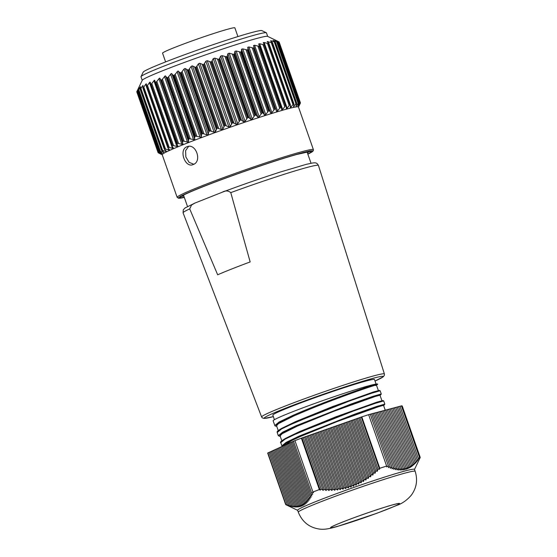 <?xml version="1.0" encoding="UTF-8"?>
<svg xmlns="http://www.w3.org/2000/svg" width="557" height="557" viewBox="0 0 557 557"><rect width="100%" height="100%" fill="white"/><g stroke="black" fill="none" stroke-linecap="round" stroke-linejoin="round"><path stroke-width="0.84" d="M299.541 435.929L354.51 414.234L376.49 406.519L384.824 404.117L383.703 400.915L375.362 403.324L353.437 411.01L298.42 432.733L285.066 439.139L280.756 442.669L281.877 445.865L286.187 442.342L299.541 435.929M381.267 393.959L380.842 394.753L366.186 399.223L326.047 413.997L288.686 429.753L279.879 434.683L280.324 436.535L278.319 435.713L282.622 432.19L295.983 425.778L350.945 404.083L372.932 396.368L381.267 393.959L380.146 390.756L371.798 393.172L349.817 400.88L294.862 422.575L281.515 428.981L277.198 432.511L278.319 435.692M274.768 425.555L279.078 422.032L292.425 415.619C319.509 403.491 369.799 385.569 376.448 384.045C377.723 383.877 378.008 384.058 377.298 384.588L362.516 389.113L322.426 403.86L285.135 419.595L276.321 424.531L276.766 426.377L275.005 425.917L273.111 420.834A55.477 2.667 -19.3 0 1 291.262 412.305A55.477 2.667 -19.3 0 1 376.448 384.045M415.153 471.285L414.478 469.349A61.904 2.98 160.7 0 0 382.367 477.802A61.904 2.98 160.7 0 0 297.619 510.275L298.301 512.21C302.388 522.194 309.65 527.841 320.094 529.15C324.675 529.623 328.846 528.865 337.173 526.539L377.061 513.206L396.925 505.359C402.21 503.563 407 500.179 411.296 495.215C416.601 487.939 417.882 479.967 415.153 471.285A61.904 2.98 160.7 0 0 383.042 479.737A61.904 2.98 160.7 0 0 298.301 512.21M401.444 405.942L401.806 405.823A71.275 3.426 160.7 0 1 402.231 406.025L420.229 457.415A71.275 3.426 160.7 0 1 420.236 457.478L414.499 469.419M420.229 457.415A71.275 3.426 160.7 0 0 419.804 457.213L419.303 458.216L419.463 457.388L401.416 405.851L400.03 406.318M285.671 504.475L267.673 453.078A71.275 3.426 160.7 0 0 267.687 453.14L285.685 504.538A71.275 3.426 160.7 0 1 285.671 504.475L291.262 506.431L290.413 505.756L292.724 506.745L291.854 506.007L294.145 506.967L293.254 506.16L295.537 507.086L294.625 506.216L296.895 507.1L295.955 506.167L298.211 507.009L297.25 506.014L299.492 506.807L298.51 505.756L300.731 506.501L299.729 505.387L301.929 506.083L300.912 504.914L303.092 505.554L302.054 504.329L304.219 504.907L303.161 503.632L305.306 504.155L304.233 502.825L306.35 503.291L305.264 501.92L307.36 502.317L306.253 500.903L308.327 501.237L307.213 499.782L309.267 500.061L308.132 498.564L310.165 498.78L309.024 497.255L311.036 497.401L309.88 495.848L311.864 495.932L310.702 494.351L312.672 494.372L311.502 492.771L313.445 492.729L312.937 492.033A71.275 3.426 160.7 0 1 319.363 489.561L320.219 490.139L321.229 489.039L323.192 490.341L324.174 489.185L326.13 490.459L327.091 489.241L329.034 490.487L329.974 489.206L331.909 490.425L332.828 489.081L334.75 490.264L335.648 488.858L337.556 490.007L338.433 488.531L340.327 489.645L341.176 488.106L343.056 489.178L343.892 487.577L345.758 488.6L346.565 486.943L348.41 487.911L349.197 486.191L351.028 487.117L351.801 485.342L353.604 486.205L354.356 484.374L356.146 485.182L356.877 483.302L358.645 484.054L359.362 482.125L361.11 482.808L361.806 480.83L363.533 481.457L364.215 479.438L365.921 480.002L366.59 477.948L368.268 478.449L368.929 476.346L370.586 476.785L371.234 474.655L372.87 475.03L373.503 472.872L375.119 473.185L375.745 470.999L377.34 471.25L377.952 469.043L379.526 469.231L379.79 468.277A71.275 3.426 160.7 0 1 383.258 467.149A71.275 3.426 160.7 0 1 386.642 466.063L386.746 466.919L388.326 465.715L388.549 467.65L390.109 466.39L390.325 468.305L391.863 466.975L392.072 468.862L393.583 467.469L393.778 469.328L395.275 467.873L395.456 469.697L396.925 468.186L397.099 469.969L398.547 468.388L398.708 470.136L400.135 468.5L400.281 470.199L401.681 468.5L401.813 470.157L403.191 468.388L403.303 470.004L404.667 468.179L404.758 469.732L406.102 467.852L406.171 469.356L407.494 467.42L407.55 468.862L408.852 466.877L408.887 468.263L410.175 466.23L410.189 467.553L411.456 465.471L411.449 466.731L412.702 464.608L412.667 465.805L413.914 463.64L413.858 464.782L415.083 462.575L415.014 463.654L416.225 461.419L416.128 462.428L417.339 460.166L417.214 461.112L419.463 457.388M380.494 508.576A36.254 1.741 160.7 0 0 330.865 527.59A36.254 1.741 160.7 0 0 349.671 522.64A36.254 1.741 160.7 0 0 399.299 503.625A36.254 1.741 160.7 0 0 380.494 508.576M379.303 390.408L373.643 391.884L332.292 406.68L295.614 421.593L281.856 428.277L336.63 405.211L379.303 390.408L380.146 390.756M278.249 430.603L276.537 425.715L278.549 423.578L293.664 416.03C304.54 411.226 316.71 406.276 330.176 401.179C358.875 390.206 382.144 382.694 375.453 385.541M274.427 419.693L272.833 415.139A53.862 2.59 -19.3 0 1 290.455 406.861A53.862 2.59 -19.3 0 1 344.449 387.575A53.862 2.59 -19.3 0 1 374.499 379.533L376.1 384.093M283.645 445.76L292.091 440.364L300.78 436.34L337.284 421.489L378.732 406.659L383.543 405.343L385.242 410.21M382.861 400.567L377.193 402.043L335.85 416.831L299.172 431.752L285.414 438.436L340.202 415.355L382.861 400.567L383.703 400.915M281.8 440.761L280.094 435.873L282.1 433.736L297.222 426.189L333.727 411.331L375.174 396.5L379.985 395.192L381.921 400.72M230.772 192.631L250.163 261.943A69.534 3.342 160.7 0 0 231.559 269.052A69.534 3.342 160.7 0 0 217.676 274.803L189.707 208.889L191.538 205.032L195.013 203.02L222.849 191.991C242.274 184.757 261.4 178.115 280.234 172.05L306.232 164.357L312.449 163.02C316.265 162.47 317.01 163.062 318.451 165.443A71.721 3.446 -19.3 0 0 230.772 192.631C228.078 190.55 225.286 190.397 222.382 192.172M165.61 61.904L162.553 53.173A38.308 1.845 -19.3 0 1 175.086 47.282A38.308 1.845 -19.3 0 1 213.484 33.566A38.308 1.845 -19.3 0 1 234.859 27.85L237.916 36.581M193.801 164.259L189.032 162.303L185.85 156.935L185.585 150.696L188.572 146.449M186.95 146.776C178.491 149.541 185.07 168.416 193.175 164.552C202.47 161.544 195.862 142.669 186.95 146.776L187.465 146.602M192.659 164.726L193.175 164.552M211.012 61.966L232.346 122.902L230.264 126.502L228.871 126.926L225.119 125.429L203.778 64.494L205.853 61.214L207.211 60.678L211.012 61.966A75.411 3.627 -19.3 0 1 211.486 61.806L213.296 58.624L214.73 58.137L218.678 59.327A75.411 3.627 -19.3 0 1 219.152 59.167L220.669 56.111L222.076 55.637L226.226 56.779A75.411 3.627 -19.3 0 1 226.685 56.626L227.34 55.972L227.883 53.688L229.247 53.235L233.557 54.349A75.411 3.627 -19.3 0 1 233.996 54.203L234.581 53.576L234.852 51.397L236.161 50.972L240.589 52.059A75.411 3.627 -19.3 0 1 241.007 51.926L241.501 51.335L241.494 49.26L242.727 48.87L247.231 49.949A75.411 3.627 -19.3 0 1 247.628 49.824L248.032 49.267L247.733 47.303L248.882 46.948L253.421 48.034A75.411 3.627 -19.3 0 1 253.783 47.923L254.089 47.408L253.498 45.542L254.549 45.228L259.075 46.342A75.411 3.627 -19.3 0 1 259.402 46.252L258.692 43.947M203.305 64.661L224.645 125.597L222.779 129.217L221.442 129.544L217.46 128.152L196.12 67.216L198.424 63.832L199.678 63.254L203.305 64.661A75.411 3.627 -19.3 0 1 203.778 64.494M195.653 67.383L216.986 128.319L215.378 131.932L214.111 132.176L209.94 130.867L188.6 69.938L191.1 66.464L192.242 65.858L195.653 67.383A75.411 3.627 -19.3 0 1 196.12 67.216M188.141 70.105L209.481 131.034L208.833 131.758L208.165 134.62L206.974 134.787L202.644 133.548L181.303 72.619L183.963 69.075L184.994 68.448L188.141 70.105A75.411 3.627 -19.3 0 1 188.6 69.938M180.865 72.779L202.205 133.715L201.634 134.418L201.202 137.245L195.667 136.166L174.327 75.23L178.01 71.004L180.008 72.661L180.865 72.779A75.411 3.627 -19.3 0 1 181.303 72.619M173.909 75.39L195.249 136.326L194.762 137.001L194.595 139.772L189.081 138.679L167.741 77.75L171.382 73.482L173.136 75.244L173.909 75.39A75.411 3.627 -19.3 0 1 174.327 75.23M167.351 77.903L188.684 138.832L188.398 142.181L182.961 141.067L161.627 80.138L165.178 75.87L167.351 77.903A75.411 3.627 -19.3 0 1 167.741 77.75M161.265 80.278L182.605 141.213L182.703 144.437L177.391 143.302L156.051 82.373L159.483 78.126L161.265 80.278A75.411 3.627 -19.3 0 1 161.446 80.208A75.411 3.627 -19.3 0 1 161.627 80.138M155.25 82.262L155.73 82.506L177.815 146.059L176.889 146.442L172.426 145.356L151.086 84.427L154.352 80.229L155.73 82.506A75.411 3.627 -19.3 0 1 156.051 82.373M150.432 84.267L172.057 146.025L173.29 147.96L173.046 148.392L168.13 147.201L146.79 86.272L149.854 82.151L150.279 82.248L150.801 84.546A75.411 3.627 -19.3 0 1 151.086 84.427M146.289 86.063L167.915 147.814L169.432 149.645L169.203 150.042L164.552 148.823L143.212 87.888L146.031 83.87L146.421 83.933L146.547 86.377A75.411 3.627 -19.3 0 1 146.79 86.272M142.864 87.623L164.489 149.38L166.285 151.114L166.083 151.448L161.725 150.195L140.392 89.259L142.94 85.374L143.017 87.978A75.411 3.627 -19.3 0 1 143.212 87.888M140.204 88.946L161.579 150.272L163.89 152.333L159.699 151.302L138.359 90.373L140.615 86.641L140.239 89.336A75.411 3.627 -19.3 0 1 140.392 89.259M138.331 89.997L159.601 151.365L162.268 153.286L158.48 152.138L137.147 91.209L139.257 87.574L138.261 90.429A75.411 3.627 -19.3 0 1 138.359 90.373M177.815 146.059L177.565 146.512M154.352 80.229L154.797 80.347M173.29 147.96L173.046 148.392M149.854 82.151L150.279 82.248M169.432 149.645L169.203 150.042M146.031 83.87L146.421 83.933M137.05 91.271L136.764 91.78A75.411 3.627 -19.3 0 1 136.764 91.759L142.279 80.25A66.464 3.196 -19.3 0 1 164.009 70.203A66.464 3.196 -19.3 0 1 229.247 46.851A66.464 3.196 -19.3 0 1 267.597 36.358L275.374 40.09M258.713 44.01L259.653 43.738L264.129 44.894L285.469 105.823L282.664 109.45L281.724 109.722L259.402 46.252L259.611 45.765M264.129 44.894A75.411 3.627 -19.3 0 1 264.415 44.811L263.266 42.597M263.329 42.708L264.143 42.492L268.523 43.704L289.863 104.632L287.154 108.204L286.34 108.42L286.145 106.129L264.512 44.372M268.523 43.704A75.411 3.627 -19.3 0 1 268.773 43.634L267.179 41.517M267.283 41.671L272.206 42.778L293.546 103.713L290.977 107.209L290.294 107.383L290.385 104.988L268.759 43.23M272.206 42.778A75.411 3.627 -19.3 0 1 272.408 42.729L270.535 40.898L271.078 40.779L275.137 42.137A75.411 3.627 -19.3 0 1 275.297 42.109L273.041 40.396L277.282 41.789A75.411 3.627 -19.3 0 1 277.386 41.775L275.012 40.174L278.611 41.733A75.411 3.627 -19.3 0 1 278.667 41.74L275.708 40.257M275.137 42.137L296.477 103.073L293.546 106.61L293.915 104.124L272.289 42.367M270.535 40.898L271.078 40.779L271.356 41.58M277.282 41.789L298.622 102.725L296.052 106.109L296.63 103.038L275.061 41.782M273.041 40.396L273.584 40.772M278.611 41.733L299.951 102.669L297.786 105.9L298.726 102.711L277.045 41.49M298.496 107.083L300.46 102.934A75.411 3.627 -19.3 0 0 300.453 102.906L279.113 41.977L278.542 41.664L279.12 41.977L300.453 102.906L298.726 105.969L300.007 102.676L278.215 41.49M142.23 80.347L140.991 76.803A66.464 3.196 -19.3 0 1 141.018 76.636A66.464 3.196 -19.3 0 1 162.741 66.589A66.464 3.196 -19.3 0 1 227.98 43.244A66.464 3.196 -19.3 0 1 266.33 32.752A66.464 3.196 -19.3 0 1 266.455 32.87L267.694 36.407M141.018 76.636L143.184 72.145A62.934 3.029 -19.3 0 1 163.751 62.635A62.934 3.029 -19.3 0 1 225.522 40.529A62.934 3.029 -19.3 0 1 261.839 30.593L266.33 32.752M182.605 141.213A75.411 3.627 -19.3 0 1 182.78 141.144A75.411 3.627 -19.3 0 1 182.961 141.067M185.843 143.615A72.173 3.474 -19.3 0 1 258.19 117.771A72.173 3.474 -19.3 0 1 298.468 107L313.403 149.652A72.173 3.474 -19.3 0 0 273.132 160.423A72.173 3.474 -19.3 0 0 200.778 186.268A72.173 3.474 -19.3 0 0 177.161 197.366L162.226 154.714A72.173 3.474 -19.3 0 1 185.843 143.615M300.453 102.906L300.167 103.421L299.979 102.878M299.84 103.247L300.007 102.676A75.411 3.627 -19.3 0 0 299.951 102.669M297.904 105.538L297.786 105.9M298.67 103.247L298.726 102.711A75.411 3.627 -19.3 0 0 298.622 102.725M296.227 105.419L296.442 106.046L296.052 106.109M296.686 103.539L296.63 103.038A75.411 3.627 -19.3 0 0 296.477 103.073M293.72 105.447L294.089 106.491L293.546 106.61M293.915 104.124L293.748 103.665A75.411 3.627 -19.3 0 0 293.546 103.713M290.385 104.988L290.106 104.57A75.411 3.627 -19.3 0 0 289.863 104.632M286.145 106.129L285.755 105.746A75.411 3.627 -19.3 0 0 285.469 105.823M281.236 107.522L280.742 107.181A75.411 3.627 -19.3 0 0 280.415 107.278L277.56 110.94L276.509 111.254L275.722 109.165L275.123 108.859L253.783 47.923M253.421 48.034L274.761 108.97A75.411 3.627 -19.3 0 1 275.123 108.859M274.761 108.97L271.893 112.66L270.744 113.015L269.658 111.024L268.968 110.759L247.628 49.824M247.231 49.949L268.571 110.885A75.411 3.627 -19.3 0 1 268.968 110.759M268.571 110.885L265.745 114.582L264.505 114.972L263.134 113.092L262.347 112.855L241.007 51.926M240.589 52.059L261.922 112.994A75.411 3.627 -19.3 0 1 262.347 112.855M261.922 112.994L259.172 116.685L257.863 117.109L256.206 115.334L255.336 115.132L233.996 54.203M233.557 54.349L254.897 115.278A75.411 3.627 -19.3 0 1 255.336 115.132M254.897 115.278L252.258 118.947L250.894 119.4L248.965 117.722L248.025 117.555L226.685 56.626M226.226 56.779L247.566 117.708A75.411 3.627 -19.3 0 1 248.025 117.555M247.566 117.708L245.087 121.349L243.681 121.823L241.501 120.242L240.492 120.103L219.152 59.167M218.678 59.327L240.018 120.263A75.411 3.627 -19.3 0 1 240.492 120.103M240.018 120.263L237.742 123.849L236.314 124.336L232.826 122.735L211.486 61.806M232.346 122.902A75.411 3.627 -19.3 0 1 232.826 122.735M224.645 125.597A75.411 3.627 -19.3 0 1 225.119 125.429M216.986 128.319A75.411 3.627 -19.3 0 1 217.46 128.152M209.481 131.034A75.411 3.627 -19.3 0 1 209.94 130.867M202.205 133.715A75.411 3.627 -19.3 0 1 202.644 133.548M195.249 136.326A75.411 3.627 -19.3 0 1 195.667 136.166M188.684 138.832A75.411 3.627 -19.3 0 1 189.081 138.679M176.875 144.019L177.063 143.434A75.411 3.627 -19.3 0 1 177.391 143.302M172.057 146.025L172.141 145.474A75.411 3.627 -19.3 0 1 172.426 145.356M167.915 147.814L167.887 147.306A75.411 3.627 -19.3 0 1 168.13 147.201M164.489 149.38L164.35 148.914A75.411 3.627 -19.3 0 1 164.552 148.823M161.829 150.703L161.579 150.272A75.411 3.627 -19.3 0 1 161.725 150.195M159.963 151.755L159.601 151.365A75.411 3.627 -19.3 0 1 159.699 151.302M138.373 88.389L137.099 91.251L158.439 152.179A75.411 3.627 -19.3 0 1 158.48 152.138M158.905 152.534L161.439 153.976L158.097 152.688L136.764 91.759L158.104 152.715A75.411 3.627 -19.3 0 1 158.097 152.688M158.675 153.029L161.509 154.428L158.55 152.945M137.28 90.777L137.099 91.251A75.411 3.627 -19.3 0 1 137.147 91.209M285.685 504.538A71.275 3.426 160.7 0 0 285.818 504.663L297.647 510.337M280.477 429.078L281.856 428.277M384.824 404.117L384.4 404.904L371.408 408.81L334.548 422.248L297.013 437.691L285.804 443.254L282.503 446.282M377.66 384.274L376.267 385.166M401.806 405.823L419.804 457.213M418.411 458.822L399.996 406.234L398.617 406.701M417.339 460.166L398.582 406.61L397.197 407.076M416.225 461.419L397.169 406.986L395.783 407.452M415.083 462.575L395.748 407.362L394.37 407.835M413.914 463.64L394.335 407.745L392.95 408.211M412.702 464.608L392.922 408.121L391.536 408.587M411.456 465.471L391.501 408.497L390.123 408.963M410.175 466.23L390.088 408.873L388.702 409.346M408.852 466.877L388.675 409.256L387.289 409.722M407.494 467.42L387.261 409.632L385.876 410.098M406.102 467.852L385.841 410.008L384.455 410.474M404.667 468.179L384.427 410.384L383.042 410.857M403.191 468.388L383.014 410.767L381.629 411.233M401.681 468.5L381.594 411.143L380.215 411.609M400.135 468.5L380.18 411.519L378.795 411.985M398.547 468.388L378.767 411.895L377.381 412.368M396.925 468.186L377.347 412.277L375.968 412.744M395.275 467.873L375.933 412.653L374.548 413.12M393.583 467.469L374.52 413.029L373.134 413.496M391.863 466.975L373.099 413.412L371.721 413.879M390.109 466.39L371.686 413.788L370.301 414.255M388.326 465.715L370.273 414.164L368.657 414.707M386.642 466.063L368.643 414.673A71.275 3.426 160.7 0 0 361.792 416.88L379.79 468.277M379.526 469.231L361.27 417.089L361.792 416.88M377.952 469.043L359.906 417.499L361.27 417.089M377.34 471.25L358.687 418.001L359.906 417.499M375.745 470.999L357.329 418.411L358.687 418.001M375.119 473.185L356.111 418.906L357.329 418.411M373.503 472.872L354.746 419.317L356.111 418.906M372.87 475.03L353.535 419.818L354.746 419.317M371.234 474.655L352.17 420.229L353.535 419.818M370.586 476.785L350.952 420.723L352.17 420.229M368.929 476.346L349.594 421.134L350.952 420.723M368.268 478.449L348.376 421.635L349.594 421.134M366.59 477.948L347.011 422.046L348.376 421.635M365.921 480.002L345.8 422.54L347.011 422.046M364.215 479.438L344.435 422.951L345.8 422.54M363.533 481.457L343.216 423.452L344.435 422.951M361.806 480.83L341.859 423.863L343.216 423.452M361.11 482.808L340.64 424.357L341.859 423.863M359.362 482.125L339.276 424.768L340.64 424.357M358.645 484.054L338.064 425.269L339.276 424.768M356.877 483.302L336.7 425.68L338.064 425.269M356.146 485.182L335.481 426.175L336.7 425.68M354.356 484.374L334.123 426.585L335.481 426.175M353.604 486.205L332.905 427.087L334.123 426.585M351.801 485.342L331.54 427.498L332.905 427.087M351.028 487.117L330.322 427.992L331.54 427.498M349.197 486.191L328.964 428.403L330.322 427.992M348.41 487.911L327.746 428.904L328.964 428.403M346.565 486.943L326.381 429.315L327.746 428.904M345.758 488.6L325.17 429.809L326.381 429.315M343.892 487.577L323.805 430.22L325.17 429.809M343.056 489.178L322.587 430.721L323.805 430.22M341.176 488.106L321.229 431.132L322.587 430.721M340.327 489.645L320.01 431.626L321.229 431.132M338.433 488.531L318.646 432.037L320.01 431.626M337.556 490.007L317.434 432.538L318.646 432.037M335.648 488.858L316.07 432.949L317.434 432.538M334.75 490.264L314.851 433.443L316.07 432.949M332.828 489.081L313.494 433.854L314.851 433.443M331.909 490.425L312.275 434.356L313.494 433.854M329.974 489.206L310.91 434.766L312.275 434.356M329.034 490.487L309.692 435.261L310.91 434.766M327.091 489.241L308.334 435.671L309.692 435.261M326.13 490.459L307.116 436.173L308.334 435.671M324.174 489.185L305.751 436.584L307.116 436.173M323.192 490.341L304.54 437.078L305.751 436.584M321.229 489.039L303.175 437.489L304.54 437.078M320.219 490.139L301.957 437.99L303.175 437.489M319.363 489.561L301.365 438.171L301.957 437.99M301.365 438.171A71.275 3.426 160.7 0 0 294.938 440.636L312.937 492.033M311.502 492.771L293.448 441.228L294.952 440.678M310.702 494.351L292.286 441.764L293.483 441.325M309.88 495.848L291.123 442.293L292.321 441.854M309.024 497.255L289.96 442.822L291.158 442.383M308.132 498.564L288.798 443.351L289.995 442.912M307.213 499.782L287.635 443.88L288.832 443.442M306.253 500.903L286.472 444.416L287.67 443.978M305.264 501.92L285.309 444.946L286.507 444.507M304.233 502.825L284.147 445.475L285.344 445.036M303.161 503.632L282.984 446.004L284.181 445.565M302.054 504.329L281.821 446.54L283.012 446.101M300.912 504.914L280.658 447.069L281.849 446.63M299.729 505.387L279.496 447.598L280.686 447.16M298.51 505.756L278.333 448.127L279.523 447.689M297.25 506.014L277.17 448.663L278.361 448.225M295.955 506.167L276 449.193L277.198 448.754M294.625 506.216L274.838 449.722L276.035 449.283M293.254 506.16L273.675 450.251L274.873 449.812M291.854 506.007L272.512 450.78L273.71 450.341M290.413 505.756L271.35 451.316L272.547 450.878M288.944 505.408L270.187 451.845L271.384 451.407M287.447 504.976L269.024 452.375L270.222 451.936M285.915 504.454L267.861 452.904L269.059 452.465M349.524 522.703A36.595 1.762 160.7 0 0 395.93 505.672A36.595 1.762 160.7 0 0 380.64 508.506A36.595 1.762 160.7 0 0 334.242 525.536A36.595 1.762 160.7 0 0 349.524 522.703M384.4 373.97L384.469 375.042L383.425 376.671L375.021 381.03A62.997 3.029 -19.3 0 0 361.681 381.594A62.997 3.029 -19.3 0 0 284.822 408.476A62.997 3.029 -19.3 0 0 273.348 416.622L264.06 418.467L262.236 417.841L261.623 416.963A65.044 3.126 -19.3 0 1 282.9 406.965A65.044 3.126 -19.3 0 1 348.146 383.662A65.044 3.126 -19.3 0 1 384.4 373.97L318.451 165.443M231.531 123.668L209.905 61.911M223.872 126.355L202.247 64.598M216.276 129.064L194.651 67.306M208.833 131.758L187.208 70.001M201.634 134.418L180.008 72.661M194.762 137.001L173.136 75.244M188.294 139.48L166.668 77.722M207.295 60.706L230.306 126.418M199.859 63.324L222.87 129.036M192.499 65.963L215.517 131.675M185.321 68.574L208.332 134.286M178.393 71.143L201.404 136.855M171.807 73.628L194.818 139.341M165.631 76.01L188.642 141.722M159.936 78.259L182.947 143.971M309.504 151.441A68.407 3.293 -19.3 0 1 307.367 152.785M184.242 197.213A69.486 3.342 -19.3 0 1 202.797 186.811A69.486 3.342 -19.3 0 1 282.26 158.794A69.486 3.342 -19.3 0 1 307.777 153.955M184.311 197.415A71.101 3.419 -19.3 0 1 201.801 187.096A71.101 3.419 -19.3 0 1 284.731 157.923A71.101 3.419 -19.3 0 1 307.847 154.157L312.512 151.567L313.312 150.703L313.403 149.652M183.831 196.043A68.407 3.293 -19.3 0 1 181.324 196.329M259.075 46.342L280.415 107.278M259.659 45.911L281.174 107.362M284.704 106.526L263.071 44.776M259.653 43.738L282.664 109.45M264.61 44.644L286.033 105.809M289.153 105.308L267.527 43.557M264.143 42.492L287.154 108.204M292.905 104.361L271.28 42.604M267.966 41.497L268.46 42.917M290.371 105.468L290.977 107.209M295.913 103.693L274.288 41.935M298.148 103.31L276.516 41.552M299.569 103.219L277.943 41.462M137.029 91.146L158.661 152.903M137.516 90.568L159.142 152.326M162.045 153.44L161.906 153.05M138.825 89.705L160.451 151.462M163.514 152.534L163.271 151.845M140.67 87.31L140.503 86.822M140.942 88.563L162.567 150.32M165.763 151.365L165.366 150.23M143.058 86.537L142.752 85.653M143.838 87.171L165.464 148.928M168.771 149.951L168.103 148.037M146.303 85.799L145.753 84.239M147.487 85.534L169.119 147.285M172.489 148.301L149.478 82.589M171.96 145.725L150.522 84.518M151.845 83.668L173.471 145.426M176.889 146.442L153.878 80.73M176.827 143.88L155.292 82.38M156.858 81.607L178.484 143.365M181.916 144.388L158.898 78.676M182.313 141.826L160.681 80.069M162.47 79.366L184.095 141.123M187.5 142.167L164.489 76.455M168.611 76.97L190.236 138.728M193.592 139.814L170.574 74.102M175.211 74.457L196.837 136.214M200.102 137.342L177.091 71.63M182.195 71.846L203.82 133.603M206.974 134.787L183.963 69.075M189.477 69.172L211.103 130.93M214.111 132.176L191.1 66.464M196.976 66.471L218.602 128.228M221.442 129.544L198.424 63.832M204.6 63.77L226.226 125.52M228.871 126.926L205.853 61.214M212.259 61.096L233.891 122.853M236.314 124.336L213.296 58.624M239.169 121.036L217.543 59.279M214.73 58.137L237.742 123.849M219.869 58.485L241.501 120.242M243.681 121.823L220.669 56.111M246.688 118.488L225.063 56.73M222.076 55.637L245.087 121.349M227.34 55.972L248.965 117.722M250.894 119.4L227.883 53.688M254.006 116.051L232.38 54.294M229.247 53.235L252.258 118.947M234.581 53.576L256.206 115.334M257.863 117.109L234.852 51.397M261.038 113.76L239.413 52.003M236.161 50.972L259.172 116.685M241.501 51.335L263.134 113.092M264.505 114.972L241.494 49.26M267.701 111.637L246.069 49.886M242.727 48.87L265.745 114.582M248.032 49.267L269.658 111.024M270.744 113.015L247.733 47.303M273.912 109.715L252.286 47.958M248.882 46.948L271.893 112.66M254.089 47.408L275.722 109.165M276.509 111.254L253.498 45.542M279.6 108.002L257.975 46.245M254.549 45.228L277.56 110.94M261.623 416.963L183.072 212.851A71.721 3.446 -19.3 0 1 189.707 208.889M311.036 163.264L307.032 151.845M309.845 150.898L310.346 151.42L296.519 154.526C274.782 160.583 229.254 176.27 202.839 186.797C192.081 191.065 185.098 194.128 181.895 195.98L180.656 196.837L180.719 196.12M162.254 154.79L161.85 154.595M184.318 197.422L178.72 198.299L177.161 197.366M281.208 107.438L259.639 45.841M286.103 105.941L264.596 44.518M290.357 104.709L268.899 43.432M293.908 103.755L272.491 42.611M296.721 103.101L275.339 42.047M298.768 102.739L277.414 41.754M300.014 102.683L278.674 41.74M158.104 152.715L136.764 91.78M158.432 152.2L137.092 91.251M159.581 151.42L138.227 90.422M161.544 150.383L140.155 89.315M164.28 149.102L142.864 87.929M167.775 147.591L146.31 86.293M171.981 145.864L150.46 84.413M176.847 143.95L155.271 82.325M183.072 212.851L183.295 209.787L185.015 207.991L195.013 203.02M187.507 206.522L183.504 195.103M378.363 390.568L376.428 385.033M285.421 438.436C281.25 440.998 279.698 442.404 280.756 442.669M281.8 428.312C275.172 432.336 277.671 431.884 277.205 432.511M281.877 445.865L282.288 446.366M380.842 394.753L379.825 395.317M384.4 404.904L383.383 405.475"/></g></svg>
